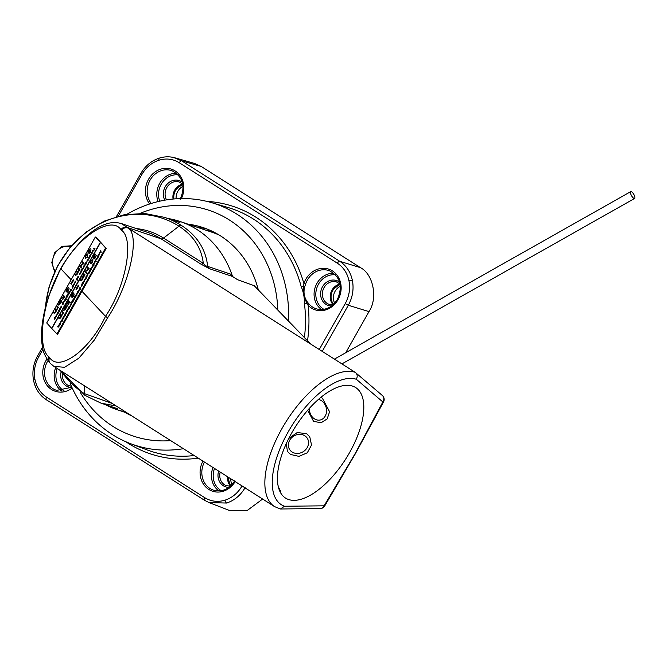 <?xml version="1.0" encoding="UTF-8"?>
<svg xmlns="http://www.w3.org/2000/svg" width="668" height="668" viewBox="0 0 668 668"><rect width="100%" height="100%" fill="white"/><g stroke="black" fill="none" stroke-linecap="round" stroke-linejoin="round"><path stroke-width="1" d="M288.735 438.492L297.21 432.547L306.62 433.682L309.768 436.797L311.522 445.038L307.288 452.804L298.922 456.361L290.522 454.449L287.465 451.485L286.255 443.635M320.899 397.36L322.368 398.161L329.591 411.755L327.145 418.919L321.149 422.744L313.576 421.383L307.697 410.277M288.551 499.505A65.447 29.868 122.4 0 0 347.752 455.735A65.447 29.868 122.4 0 0 355.718 387.582A65.447 29.868 122.4 0 0 352.687 386.146A65.447 29.868 122.4 0 0 293.486 429.916A65.447 29.868 122.4 0 0 285.512 498.069A65.447 29.868 122.4 0 0 288.551 499.505M81.964 291.256L105.494 316.306C125.676 286.822 134.56 239.478 121.626 230.335L121.042 229.717C111.698 215.672 80.486 234.86 62.8 265.53L60.83 268.761L61.314 268.586L60.83 268.761L71.15 279.75M60.83 268.761L59.076 272.11C42.201 302.52 36.815 348.02 49.031 357.004L49.607 357.622C59.31 372.477 90.088 349.723 105.494 316.306L107.598 317.843L94.255 340.137L78.924 358.106L64.612 367.291L53.933 366.415M59.076 272.11L48.781 296.033L44.689 310.395C41.408 325.216 40.648 337.231 42.418 346.433C42.635 350.984 45.073 356.428 49.716 362.749L49.716 362.749A5.235 4.96 -43.2 0 1 49.031 357.004M116.199 405.977L100.993 403.155L117.301 408.649M45.015 309.008L49.065 286.873L57.557 265.981L70.048 247.427L85.896 232.197L104.275 221.1L124.231 214.729L144.706 213.468L164.595 217.384A98.179 86.807 108.6 0 1 181.37 225.408C197.093 235.62 205.853 249.281 207.656 266.39L230.694 274.147L232.506 276.469L237.532 279.667L254.216 285.695L310.57 343.953M209.468 268.711L200.918 264.111A5.235 2.388 122.4 0 0 203.306 263.334C201.477 247.903 193.369 235.512 178.982 226.185L163.535 238.059L203.306 263.334C204.75 265.246 206.195 266.265 207.656 266.39A5.235 4.626 108.6 0 0 209.468 268.711L232.531 276.477L237.549 279.667M310.837 344.137L254.216 285.695M280.451 492.541A7.857 3.582 -57.6 0 1 280.644 491.114A63.36 28.916 -57.6 0 1 277.98 485.26M280.41 508.983L284.501 506.244L324.105 505.826A5.235 4.467 -90.6 0 1 320.231 508.557L280.41 508.983L274.565 506.62A78.54 35.847 -57.6 0 1 284.125 424.84A78.54 35.847 -57.6 0 1 355.167 372.31L128.515 228.272C140.397 236.831 128.891 286.088 107.598 317.843M121.259 223.513L128.515 228.272A5.235 4.96 -43.2 0 0 121.626 230.335M61.013 370.915A96.643 85.454 -71.4 0 0 84.277 393.577L112.174 403.422M382.338 395.481L355.167 372.31C357.397 374.088 357.781 376.41 356.336 379.274L382.864 401.961L354.9 454.023L324.105 505.826L324.69 505.977L355.042 454.282L383.532 401.969A5.235 5.235 0 0 0 382.338 395.481L382.338 395.481A5.235 4.651 130.5 0 1 382.864 401.961A5.235 0.685 28.6 0 0 383.532 401.969M49.716 362.749L50.3 363.367A5.235 4.96 -43.2 0 1 49.607 357.622M121.042 229.717A5.235 4.96 -43.2 0 1 127.939 227.654L161.138 238.835A78.54 69.447 -71.4 0 0 147.72 232.422L121.376 223.555C113.393 221.292 107.406 223.521 105.11 224.364C98.647 226.619 91.599 231.345 83.968 238.518C76.728 245.373 69.631 254.274 62.683 265.229L58.918 271.893M105.143 404.549A99.223 87.733 -71.4 0 0 116.858 409.601A99.223 87.733 -71.4 0 0 125.676 412.006M232.539 276.494A99.223 87.733 -71.4 0 0 180.176 221.525A99.223 87.733 -71.4 0 0 167.793 218.469M180.176 221.525L212.048 232.264A99.223 87.733 108.6 0 1 219.188 235.061M206.003 230.226A99.482 87.967 108.6 0 1 211.839 231.913M124.599 412.206A100.793 89.128 -71.4 0 0 131.796 415.897M245.156 487.582C240.647 495.289 234.468 500.441 226.619 503.046L209.092 502.603L204.55 500.307A2.622 1.194 122.4 0 1 204.45 500.257A2.622 1.194 122.4 0 1 204.7 497.66C210.963 501.484 217.735 502.328 224.999 500.182C232.222 497.785 237.908 493.042 242.05 485.953M173.496 157.456L181.679 160.854L339.77 261.313C346.433 265.722 350.658 272.168 352.437 280.652C353.973 289.219 352.595 297.427 348.312 305.268L345.206 303.639C349.155 296.417 350.424 288.877 349.013 280.994C347.377 273.187 343.486 267.258 337.348 263.2L179.258 162.742C172.987 158.909 166.215 158.066 158.951 160.211C151.728 162.608 146.041 167.351 141.9 174.44L118.353 216.065M42.994 349.247L38.752 356.762C34.803 363.976 33.534 371.525 34.936 379.399C36.581 387.206 40.464 393.143 46.601 397.193L204.7 497.66M174.958 157.832L194.488 163.426L201.193 166.449L181.679 160.854A2.622 1.194 122.4 0 0 179.258 162.742M309.543 304.558A20.14 17.802 -71.4 0 0 316.64 308.933C325.141 310.837 332.088 307.614 337.474 299.264C342.951 286.238 340.288 276.744 329.483 270.782A20.14 17.802 -71.4 0 0 307.38 280.059A20.14 17.802 -71.4 0 0 305.577 284.151L304.783 286.572C303.122 292.475 304.174 297.861 307.915 302.721L309.543 304.558A1.311 0.551 136.4 0 0 308.132 305.334L306.896 303.297A2.622 0.584 -7.2 0 1 304.399 303.28C304.566 297.719 303.464 292.033 301.084 286.221A2.622 0.735 165.2 0 0 303.539 286.021L303.907 283.599A21.443 18.963 108.6 0 1 305.827 279.241A21.443 18.963 108.6 0 1 332.439 270.907A21.443 18.963 108.6 0 1 338.033 299.715A21.443 18.963 108.6 0 1 308.132 305.334A130.46 115.355 108.6 0 1 307.547 340.655M126.995 214.253A127.204 112.474 108.6 0 1 211.639 202.671A127.204 112.474 108.6 0 1 288.526 320.924M345.732 352.721L368.995 311.605L348.312 305.268L322.226 351.368M337.348 263.2A2.622 1.194 122.4 0 1 339.77 261.313L360.453 267.651L201.193 166.449M262.633 499.038L247.143 510.544L229.024 510.285L209.101 502.603L204.45 500.257L46.359 399.798A2.622 1.194 122.4 0 0 46.459 399.848L204.366 500.19M360.453 267.651C373.329 274.114 378.03 298.279 368.995 311.605M183.399 448.687A127.204 112.474 108.6 0 1 130.502 443.644A127.204 112.474 108.6 0 1 70.107 383.232M258.24 289.586A100.793 89.128 -71.4 0 0 203.281 227.646A100.793 89.128 -71.4 0 0 187.925 224.139M80.093 392.016A119.071 105.285 -71.4 0 0 170.716 440.621M277.813 309.91A119.071 105.285 -71.4 0 0 140.263 213.301M207.297 229.124A100.793 89.128 -71.4 0 0 196.033 226.869A100.793 89.128 108.6 0 1 207.297 229.124M307.915 302.721L306.896 303.297C304.349 297.978 303.23 292.217 303.539 286.021L304.783 286.572M305.577 284.151L303.907 283.599A130.46 115.355 108.6 0 0 206.796 201.369M217.71 234.184A99.482 87.967 -71.4 0 0 211.556 231.813A99.482 87.967 -71.4 0 0 205.427 230.026M631.252 191.616A3.925 1.303 -119.5 0 1 634.132 195.014A3.925 1.303 -119.5 0 1 634.6 198.463A3.925 1.303 -119.5 0 1 634.082 198.479A3.925 1.303 -119.5 0 1 631.21 195.081A3.925 1.303 -119.5 0 1 630.734 191.632A3.925 1.303 -119.5 0 1 631.252 191.616M309.376 408.382A10.471 8.484 -102.4 0 0 320.874 419.821A10.471 8.484 -102.4 0 0 326.452 409.158A10.471 8.484 -102.4 0 0 318.385 399.489M288.726 442.567A10.471 9.127 -33.4 0 0 295.807 453.355A10.471 9.127 -33.4 0 0 308.19 445.222A10.471 9.127 -33.4 0 0 301.101 434.434A10.471 9.127 -33.4 0 0 288.726 442.567M340.354 286.263A11.782 10.421 -71.4 0 0 334.66 303.18M340.171 284.727A11.782 10.421 -71.4 0 0 331.762 292.784A11.782 10.421 -71.4 0 0 333.582 304.291M230.769 478.789A11.782 10.421 -71.4 0 0 232.038 484.567M228.489 477.336A11.782 10.421 -71.4 0 0 230.953 485.678M183.065 186.314A11.782 10.421 -71.4 0 0 176.135 198.797M182.882 184.777A11.782 10.421 -71.4 0 0 173.93 198.964M54.985 318.31L54.208 318.811L54.784 317.534L54.358 318.544L55.127 318.043L55.102 318.82L54.592 319.212L54.985 318.31L54.267 318.836M54.985 318.761L54.592 319.212M54.985 318.035L55.102 318.82M54.459 318.085L54.467 318.603M51.737 328.522L100.367 242.242L51.62 328.406L56.989 333.875L105.611 247.945L100.592 242.426L65.305 304.8M51.845 328.581L64.946 305.426M56.897 333.958L57.557 334.309L56.897 333.967M100.367 242.242L95.332 237.006L46.718 322.945L51.645 328.364M105.644 247.803L96.092 237.274M56.989 333.875L57.648 334.225L106.27 248.296L105.611 247.945M96.134 255.234L95.524 257.547L94.054 258.892L94.138 257.748L93.102 258.299L93.737 255.619L95.374 254.149L93.904 255.819L93.436 257.673L94.789 256.312L94.405 258.282L96.242 255.293L95.641 257.606L94.163 258.95M94.965 256.495L94.514 258.341M93.904 255.819L93.545 257.731M94.539 254.959L94.013 255.877M95.374 254.149L95.14 254.817M94.246 257.806L93.102 258.299M90.881 260.67L92.919 259.61L92.677 262.582L90.597 263.71L90.881 260.67M92.685 259.409L92.794 262.641L90.714 263.768M92.576 260.219L91.048 260.871L90.948 263.1L92.493 262.415L92.293 259.994M92.685 260.278L91.157 260.929L90.748 262.482L91.174 263.276M87.049 267.559L87.508 267.008L89.22 268.828L85.671 271.475L86.949 272.836L86.606 273.446L84.786 271.567L88.335 268.92L87.049 267.559M87.399 266.95L89.111 268.77L85.554 271.417L86.949 272.836M86.84 272.778L86.498 273.396M84.235 275.967L82.114 279.892L80.686 280.735L80.01 280.009L80.352 279.399L81.028 280.126L82.03 279.6L82.03 276.435L82.665 277.111L83.717 276.627L83.709 273.471L85.07 274.857L84.393 275.183L82.222 279.95L80.795 280.794M83.709 273.471L85.07 274.857M82.03 276.435L82.957 277.329M80.352 279.399L81.287 280.309M84.502 275.241L84.343 276.026M84.961 274.798L84.611 275.416M78.857 285.654L76.428 289.695M78.348 285.119L75.918 289.161M71.184 297.051L71.693 297.01L71.184 297.051L71.81 294.379L73.455 292.901L71.977 294.571L71.509 296.425L72.862 295.064L72.478 297.035L74.206 293.987L73.714 296.358L72.294 297.744L72.211 296.5L71.292 297.11L72.319 296.559M73.037 295.256L72.587 297.093M71.559 296.458L71.977 294.571M72.612 293.711L72.086 294.63M73.455 292.901L73.213 293.569M74.206 293.987L73.714 296.358M73.605 296.3L72.127 297.644M66.349 304.149L68.57 301.761L68.027 301.184L68.487 300.633L70.24 302.504L69.898 303.113L68.804 302.011L67.81 305.368L68.428 302.337L66.349 304.149L68.378 302.537M68.37 300.575L70.24 302.504M68.219 304.383L67.702 305.309M68.904 302.12L68.328 304.441M70.132 302.445L69.781 303.055M65.255 304.775L66.967 306.595L65.656 308.975L63.736 310.553L64.353 307.614L65.598 306.119L64.913 305.385L65.255 304.775L67.084 306.654L66.625 307.205M66.499 307.021L65.773 309.034L63.736 310.553M65.998 306.537L64.537 307.723L64.078 309.944L65.531 308.766L65.915 306.478M66.107 306.595L64.646 307.781L64.145 309.994M62.75 313.935L60.629 317.859L59.202 318.703L58.525 317.976L58.867 317.367L59.552 318.093L60.554 317.567L60.203 315.012L60.546 314.403L61.18 315.079L62.233 314.595L62.224 311.438L63.585 312.833L62.917 313.15L60.738 317.918L59.31 318.761M62.224 311.438L63.585 312.833M60.546 314.403L61.473 315.304M58.867 317.367L59.803 318.277M63.026 313.209L62.859 313.993M63.477 312.774L63.134 313.384M87.967 252.83L88.477 252.788L87.967 252.83L88.593 250.149L90.238 248.68L88.769 250.35L88.301 252.203L89.646 250.842L89.27 252.813L90.998 249.765L90.497 252.137L89.086 253.523L89.003 252.279L88.076 252.888L89.111 252.337M89.821 251.034L89.378 252.871M88.769 250.35L88.41 252.262M89.403 249.49L88.877 250.408M90.238 248.68L90.005 249.348M90.998 249.765L90.497 252.137M90.389 252.078L88.919 253.422M85.746 255.201L87.784 254.141L87.541 257.113L85.462 258.24L85.746 255.201M87.55 253.94L87.65 257.172L85.571 258.299M87.441 254.75L85.905 255.401L85.813 257.631L87.358 256.946L87.157 254.525M87.55 254.809L86.022 255.46L85.613 257.013L86.038 257.806M81.913 262.09L82.373 261.539L84.085 263.359L80.527 266.006L81.813 267.367L81.471 267.985L79.642 266.098L83.191 263.451L81.913 262.09M82.264 261.48L83.976 263.301L80.419 265.947L81.813 267.367M81.705 267.317L81.354 267.926M79.1 270.498L76.979 274.423L75.551 275.266L74.866 274.54L75.217 273.93L75.893 274.657L76.895 274.13L77.037 272.093L76.544 271.575L76.895 270.966L77.53 271.642L78.573 271.158L78.573 268.002L79.935 269.396L79.258 269.713L77.087 274.481L75.659 275.325M78.573 268.002L79.935 269.396M76.895 270.966L77.822 271.868M75.217 273.93L76.144 274.84M79.367 269.772L79.208 270.557M79.818 269.338L79.475 269.947M73.722 280.184L71.292 284.226M73.213 279.65L70.783 283.691M66.04 291.582L66.558 291.54L66.04 291.582L66.675 288.91L68.311 287.432L66.842 289.102L66.374 290.956L67.727 289.595L67.343 291.565L69.071 288.518L68.579 290.897L67.159 292.275L67.076 291.031L66.157 291.64L67.184 291.089M67.902 289.787L67.451 291.624M66.424 290.989L66.842 289.102M67.476 288.242L66.95 289.161M68.311 287.432L68.078 288.1M69.071 288.518L68.579 290.897M68.462 290.839L66.992 292.175M61.214 298.679L63.427 296.291L62.892 295.715L63.343 295.164L65.105 297.035L64.754 297.644L63.669 296.542L62.675 299.899L63.293 296.868L61.214 298.679L63.243 297.068M63.235 295.106L65.105 297.035M63.084 298.922L62.558 299.84M63.769 296.65L63.193 298.98M64.988 296.976L64.646 297.586M60.12 299.306L61.832 301.126L60.521 303.506L58.592 305.092L59.218 302.145L60.462 300.65L59.778 299.915L60.12 299.306L61.94 301.184L61.489 301.736M61.364 301.552L60.629 303.564L58.592 305.092M60.855 301.068L59.402 302.253L58.943 304.474L60.396 303.297L60.78 301.009M60.972 301.126L59.51 302.312L59.009 304.533M57.615 308.466L55.494 312.39L54.066 313.234L53.39 312.515L53.732 311.898L54.409 312.624L55.419 312.098L55.411 308.933L56.045 309.61L57.097 309.134L57.089 305.969L58.45 307.363L57.774 307.681L55.603 312.449L54.175 313.292M57.089 305.969L58.45 307.363M55.411 308.933L56.337 309.835M53.732 311.898L54.667 312.808M57.891 307.739L57.724 308.524M58.341 307.305L57.991 307.915M101.027 252.554L99.507 252.821L100.81 250.508L101.135 252.613L99.507 252.821M100.818 252.362L100.743 251.661L100.3 252.437L100.818 252.362M100.81 250.508L101.135 252.613M100.768 251.869L100.459 252.421M98.588 255.343L99.29 255.009L98.271 255.001L99.223 254.9L99.181 253.389L99.924 254.107L98.705 255.401L99.657 254.249M99.181 253.389L99.924 254.107M98.421 254.742L98.964 255.259M97.286 256.955L98.096 255.301L98.029 256.988L98.789 256.12L97.945 257.597L97.904 255.861L97.286 256.955L97.895 256.136M98.096 255.301L98.154 256.771M98.672 256.061L97.837 257.539M97.202 257.155L97.678 258.082L97.202 257.155M97.085 257.096L97.82 257.815M96.843 258.366L95.741 259.927L97.002 258.124L96.751 259.485L95.833 260.153L96.843 258.366L95.741 259.927M97.069 258.14L96.86 259.543L95.833 260.153M96.902 258.474L96.058 259.977L96.902 258.474M96.952 258.424L96.301 258.925M96.918 258.7L96.217 259.952M94.672 262.274L95.365 261.939L94.347 261.931L95.324 261.798L95.265 260.32L96.25 261.313L95.624 261.121L94.781 262.332L95.733 261.18M95.265 260.32L96.25 261.313M94.497 261.672L95.056 262.173M93.946 265.138L92.919 264.461L93.503 263.401L94.397 262.749L93.796 265.396M94.447 262.766L93.679 264.795L94.054 265.196M94.054 264.035L94.246 263.008L93.562 263.509L93.378 264.528L94.054 264.035L93.47 264.578L94.355 263.067M94.246 263.008L93.679 263.568M92.76 264.996L93.386 265.664L92.827 266.615L92.76 264.996M92.643 264.945L93.386 265.664M93.144 265.831L92.969 266.423M92.176 266.607L91.082 268.169L92.343 266.365L92.092 267.726L91.165 268.394L92.176 266.607L91.082 268.169M92.401 266.382L92.201 267.784L91.165 268.394M92.242 266.716L91.391 268.219L92.242 266.716M92.293 266.666L91.641 267.158M92.259 266.941L91.549 268.194M90.005 270.515L90.706 270.181L89.687 270.173L90.664 270.039L90.597 268.561L91.591 269.555L90.957 269.363L90.113 270.573L91.073 269.421M90.597 268.561L91.591 269.555M89.838 269.914L90.397 270.406M87.859 273.404L88.669 273.554L88.602 272.093L89.412 272.243L89.345 270.782L90.08 271.509L89.57 272.435L88.827 273.746L87.717 273.663L88.786 273.613M89.345 270.782L90.08 271.509M88.602 272.093L89.52 272.302M89.646 271.951L88.051 274.022M87.85 274.94L86.99 276.443L86.873 275.116L87.775 274.431L87.959 274.991L86.615 276.477M87.784 274.431L87.959 274.991M87.45 275.717L87.633 274.69L86.957 275.191L86.765 276.218L87.45 275.717L86.848 276.26M87.633 274.69L86.873 276.276M87.742 274.748L87.065 275.249M84.552 279.241L85.362 279.399L85.145 278.197L86.105 278.088L86.038 276.627L86.773 277.354L86.264 278.28L85.521 279.591L84.41 279.508L85.479 279.458M86.038 276.627L86.773 277.354M85.295 277.938L86.214 278.147M86.347 277.796L84.744 279.867M84.31 280.518L83.216 282.071L84.469 280.268L84.218 281.637L83.3 282.305L84.31 280.518L83.216 282.071M84.535 280.293L84.335 281.696L83.3 282.305M84.368 280.627L83.525 282.13L84.368 280.627M84.418 280.577L83.767 281.069M84.385 280.852L83.684 282.096M82.139 284.426L82.832 284.092L81.822 284.084L82.765 283.983L82.732 282.472L83.467 283.19L82.248 284.484L83.208 283.332M82.732 282.472L83.467 283.19M81.964 283.825L82.515 284.343M81.63 286.188L81.346 284.91L82.172 285.228L81.913 285.937M81.346 284.91L81.922 285.461M80.127 289.553L79.108 288.877L79.684 287.825L80.578 287.165L79.985 289.812M80.636 287.182L79.868 289.211L80.243 289.611M80.243 288.451L80.427 287.424L79.751 287.925L79.567 288.952L80.243 288.451L79.659 289.002L80.536 287.482M80.427 287.424L79.859 287.983M78.983 289.937L77.88 291.49L79.141 289.687L78.891 291.056L77.972 291.724L78.983 289.937L77.88 291.49M79.208 289.712L78.999 291.114L77.972 291.724M79.041 290.046L78.198 291.54L79.041 290.046M79.091 289.995L78.44 290.488M79.058 290.263L78.356 291.515M77.588 291.816L78.214 292.484L77.655 293.427L77.588 291.816M77.48 291.757L78.214 292.484M77.972 292.642L77.797 293.235M76.528 293.895L75.835 295.256L76.945 294.613L76.778 295.481L76.235 296.024L76.803 294.88L75.684 295.515L76.528 293.895L75.943 295.306M76.803 294.88L75.684 295.515M76.235 296.024L76.778 295.481M76.737 294.621L76.887 295.532M75.426 296.275L74.257 297.828L74.632 296.751L75.559 296.007L75.375 297.519L74.607 298.212L75.384 296.25M75.267 297.46L74.607 298.212M75.567 296.007L75.375 297.519M74.699 296.851L74.515 297.736M75.534 296.333L74.808 296.909M73.23 300.166L73.931 299.832L72.912 299.823L73.889 299.69L73.822 298.212L74.816 299.206L74.181 299.014L73.338 300.224L74.298 299.072M73.822 298.212L74.816 299.206M73.062 299.565L73.622 300.057M71.977 302.387L72.67 302.053L71.651 302.045L72.603 301.953L72.57 300.433L73.305 301.159L72.086 302.445L73.046 301.301M72.57 300.433L73.305 301.159M71.802 301.786L72.344 302.312M71.534 303.105L70.432 304.658L71.693 302.854L71.443 304.224L70.516 304.892L71.534 303.105L70.432 304.658M71.752 302.88L71.551 304.282L70.516 304.892M71.593 303.214L70.741 304.708L71.593 303.214M71.643 303.163L70.992 303.656M71.61 303.431L70.9 304.683M70.983 305.819L70.649 306.203L70.866 305.752M70.115 305.026L70.591 305.952L70.115 305.026M69.998 304.967L70.741 305.694M69.472 308.391L68.445 307.714L69.029 306.654L69.923 306.002L69.322 308.649M69.981 306.019L69.213 308.048L69.581 308.449M69.589 307.288L69.773 306.261L69.096 306.762L68.904 307.789L69.589 307.288L68.996 307.831L69.881 306.32M69.773 306.261L69.205 306.821M68.503 308.967L67.727 309.468L68.295 308.19L67.877 309.2L68.645 308.7L68.62 309.476L68.103 309.868L68.503 308.967L67.785 309.493M68.503 309.418L68.103 309.868M68.495 308.691L68.62 309.476M67.977 308.733L67.986 309.259M67.526 310.228L66.357 311.781L66.742 310.704L67.668 309.96L67.485 311.472L66.716 312.165L67.493 310.202M67.376 311.413L66.716 312.165M67.677 309.96L67.485 311.472M66.808 310.804L66.625 311.689M67.635 310.286L66.917 310.862M65.339 314.119L66.032 313.785L65.021 313.776L65.99 313.643L65.932 312.165L66.917 313.158L66.291 312.966L65.447 314.177L66.399 313.025M65.932 312.165L66.917 313.158M65.163 313.517L65.723 314.01M64.854 314.311L65.481 314.979L64.93 315.931L64.854 314.311M64.746 314.252L65.481 314.979M65.239 315.146L65.072 315.739M63.769 317.759L62.992 317.35L63.569 316.315L64.445 315.68L63.619 318.018M64.437 315.68L63.877 317.818M64.12 316.949L64.295 315.939L63.627 316.415L63.452 317.425L64.12 316.949L63.552 317.475M64.295 315.939L63.569 317.484M64.404 315.997L63.736 316.473M62.909 318.252L63.235 318.945L62.75 318.502M62.834 318.578L62.241 318.861L62.341 320.289L62.166 318.778L63.385 318.686M62.066 319.521L62.6 320.081M62.241 318.861L62.174 319.571M62.784 318.519L62.358 318.92M61.222 320.49L62.241 321.166L61.732 321.032L60.546 322.569L61.222 320.49M61.84 321.091L60.546 322.569M61.531 320.824L60.688 322.302L61.531 320.824L60.688 322.302L61.356 321.834M61.364 320.231L62.099 321.425M61.64 320.882L60.98 321.358M60.162 323.203L59.06 324.765L60.32 322.961L60.07 324.322L59.143 324.99L60.162 323.203L59.06 324.765M60.379 322.978L60.178 324.381L59.143 324.99M60.22 323.312L59.368 324.815L60.22 323.312M60.27 323.262L59.619 323.763M60.237 323.537L59.527 324.79M57.982 327.111L58.684 326.777L57.665 326.769L58.617 326.677L58.575 325.157L59.318 325.884L58.099 327.17L59.051 326.026M58.575 325.157L59.318 325.884M57.815 326.51L58.358 327.036M94.589 249.139L94.205 250.066L94.438 249.406L93.67 248.588L94.605 249.106L93.821 248.321M94.998 248.671L94.205 250.066M93.428 250.517L92.576 252.028L92.46 250.692L93.361 250.007L93.545 250.575L92.201 252.061M93.42 250.032L93.545 250.575M93.027 251.302L93.211 250.275L92.535 250.776L92.351 251.803L93.027 251.302L92.434 251.844M93.211 250.275L92.46 251.853M93.328 250.333L92.652 250.834M91.683 252.362L92.301 253.022L91.75 253.974L91.683 252.362M91.566 252.304L92.301 253.022M92.067 253.189L91.892 253.782M90.464 256.019L89.612 255.109L89.955 255.477L91.14 253.949L90.314 256.287M91.19 253.965L90.572 256.078M90.815 255.209L90.99 254.207L90.322 254.683L90.147 255.685L90.815 255.209L90.247 255.735M90.99 254.207L90.263 255.744M91.098 254.266L90.439 254.742M89.487 256.737L89.804 257.439L89.32 256.988M89.403 257.071L88.819 257.355L88.911 258.775L88.735 257.272L89.955 257.172M88.635 258.007L89.17 258.574M88.819 257.355L88.744 258.065M89.353 257.005L88.927 257.414M88.034 259.384L86.94 260.946L88.193 259.142L87.942 260.512L87.024 261.171L88.034 259.384L86.94 260.946M88.201 259.142L88.059 260.562L87.024 261.171M88.093 259.493L87.249 260.996L88.093 259.493M88.143 259.443L87.491 259.944M88.109 259.718L87.408 260.971M86.848 261.706L86.255 262.741L86.848 261.706M86.823 261.739L86.255 262.741M85.696 262.933L86.322 263.601L85.771 264.545L85.696 262.933M85.587 262.875L86.322 263.601M86.08 263.76L85.913 264.353M84.485 266.599L83.709 266.19L84.277 265.154L85.162 264.52L84.335 266.858M85.212 264.536L84.594 266.657M84.836 265.789L85.011 264.779L84.343 265.263L84.168 266.265L84.836 265.789L84.26 266.315M85.011 264.779L84.277 266.323M85.12 264.837L84.452 265.321M82.623 269.02L83.316 268.686L82.298 268.686L83.249 268.586L83.216 267.066L83.951 267.793L82.732 269.079L83.692 267.935M83.216 267.066L83.951 267.793M82.448 268.419L82.991 268.945M81.429 271.676L80.745 271.25L81.855 269.338L81.003 271.225L82.214 269.722L81.396 272.06M82.273 269.738L81.546 271.734M81.888 270.999L82.064 269.981L81.412 270.473L81.229 271.467L81.888 270.999L81.329 271.517M82.064 269.981L81.346 271.525M81.855 269.338L81.112 271.283M82.181 270.039L81.521 270.532M80.519 272.669L79.425 274.222L80.686 272.427L80.427 273.788L79.509 274.456L80.519 272.669L79.425 274.222M80.745 272.444L80.544 273.847L79.509 274.456M80.586 272.778L79.734 274.281L80.586 272.778M80.628 272.728L79.976 273.22M80.603 273.003L79.893 274.247M78.573 276.777L77.722 278.28L77.605 276.953L78.507 276.268L78.682 276.836L77.346 278.322M78.565 276.285L78.682 276.836M78.173 277.562L78.356 276.527L77.68 277.036L77.496 278.055L78.173 277.562L77.58 278.105M78.356 276.527L77.605 278.113M78.465 276.585L77.789 277.095M76.586 278.773L77.363 279.182L77.096 280.36L76.444 279.04L77.162 279.324M77.212 279.441L77.379 280.159M75.576 281.904L74.808 282.414L75.375 281.128L74.95 282.146L75.726 281.645L75.693 282.414L75.183 282.814L75.576 281.904L74.866 282.439M75.584 282.355L75.183 282.814M75.576 281.637L75.693 282.414M75.05 281.679L75.058 282.205M74.457 283.374L73.363 284.935L74.624 283.132L74.373 284.501L73.447 285.169L74.457 283.374L73.363 284.935M74.682 283.149L74.482 284.56L73.447 285.169M74.524 283.483L73.672 284.986L74.524 283.483M74.574 283.432L73.923 283.933M74.54 283.708L73.831 284.96M72.887 285.57L73.622 286.764L72.887 285.57M72.779 285.512L73.772 286.505M72.161 286.605L72.937 287.006L72.662 288.184L72.01 286.864L72.728 287.148M72.787 287.265L72.946 287.983M70.908 290.588L70.624 289.319L71.451 289.636L71.192 290.338M70.624 289.319L71.2 289.862M69.622 292.86L68.846 292.459L69.422 291.423L70.299 290.789L69.472 293.127M70.349 290.805L69.731 292.918M69.973 292.05L70.148 291.048L69.48 291.524L69.305 292.526L69.973 292.05L69.405 292.576M70.148 291.048L69.422 292.584M70.257 291.106L69.589 291.582M68.119 293.093L68.979 294.004L67.535 295.673L68.119 293.093L68.829 294.262M68.821 294.196L67.535 295.673M68.345 294.93L68.512 293.928L67.852 294.413L67.677 295.415L68.345 294.93L67.76 295.456M68.512 293.928L67.794 295.473M68.629 293.987L67.961 294.471M66.566 295.841L67.418 296.751L65.973 298.429L66.566 295.841L67.276 297.018M67.268 296.951L65.973 298.429M66.792 297.686L66.959 296.684L66.291 297.16L66.124 298.162L66.792 297.686L66.207 298.204L67.067 296.734M66.959 296.684L66.399 297.218M66.274 299.598L65.94 299.99L66.149 299.531M65.397 298.805L65.873 299.74L65.397 298.805M65.289 298.755L66.023 299.473M64.103 301.752L64.796 301.427L63.777 301.418L64.729 301.318L64.696 299.798L65.431 300.525L64.212 301.811L65.172 300.667M64.696 299.798L65.431 300.525M63.928 301.151L64.479 301.677M62.917 304.408L62.224 303.982L62.575 302.863L63.343 302.07L62.516 303.99L63.702 302.454L62.875 304.792M63.752 302.47L63.026 304.466M63.368 303.731L63.543 302.713L62.892 303.205L62.717 304.199L63.368 303.731L62.809 304.249M63.543 302.713L62.825 304.257M63.343 302.07L62.592 304.015M63.66 302.771L63.001 303.264M61.489 306.821L60.713 307.322L61.281 306.044L60.855 307.055L61.631 306.554L61.598 307.33L61.089 307.723L61.489 306.821L60.771 307.347M61.489 307.272L61.089 307.723M61.481 306.545L61.598 307.33M60.955 306.595L60.963 307.113M60.387 308.307L59.218 309.86L59.594 308.783L60.529 308.04L60.345 309.551L59.577 310.236L60.345 308.282M60.229 309.493L59.577 310.236M60.529 308.04L60.345 309.551M59.661 308.883L59.485 309.76M60.496 308.365L59.778 308.942M58.842 310.386L59.469 311.054L58.918 312.006L58.842 310.386M58.734 310.328L59.469 311.054M59.235 311.221L59.06 311.814M58.141 312.223L57.047 313.776L58.308 311.973L58.058 313.342L57.131 314.01L58.141 312.223L57.047 313.776M58.367 311.998L58.166 313.401L57.131 314.01M58.208 312.332L57.356 313.826L58.208 312.332M58.25 312.282L57.598 312.774M58.225 312.549L57.515 313.801M56.162 314.879L57.348 314.812L56.413 315.187L55.644 317.826L55.36 316.306L56.212 316.073L56.162 314.879M57.239 314.753L56.304 315.129L56.354 316.306L55.561 316.432L55.803 317.542M200.918 264.111L161.138 238.835A5.235 2.388 122.4 0 0 163.535 238.059A80.076 70.8 108.6 0 0 136.289 228.573M356.336 379.274A73.305 33.458 122.4 0 0 288.167 431.904A73.305 33.458 122.4 0 0 284.501 506.244M85.162 395.456A5.235 2.388 -57.6 0 1 84.919 395.339A5.235 2.388 -57.6 0 1 84.277 393.577L84.636 385.92M181.37 225.408A5.235 2.388 122.4 0 0 178.982 226.185A96.643 85.454 -71.4 0 0 45.407 307.447M62.525 374.189A11.807 10.438 -71.4 0 0 68.946 385.695A11.807 10.438 -71.4 0 0 69.105 385.753M228.982 487.348A13.109 11.598 108.6 0 1 218.62 471.065M336.547 281.946A11.807 10.438 -71.4 0 0 336.388 281.896A11.807 10.438 -71.4 0 0 324.089 287.557A11.807 10.438 -71.4 0 0 328.856 304.257A11.807 10.438 -71.4 0 0 329.015 304.316M164.804 200.175A13.109 11.598 108.6 0 1 165.23 186.781A13.109 11.598 108.6 0 1 182.314 182.255M226.619 503.046A2.622 1.027 -107.4 0 1 224.999 500.182M352.437 280.652A2.622 0.66 169 0 0 349.013 280.994M38.752 356.762L37.625 355.86C33.367 363.626 31.997 371.767 33.525 380.292A2.622 0.66 -11 0 1 34.936 379.399M159.594 158.107A2.622 1.027 72.6 0 0 159.326 158.107A2.622 1.027 72.6 0 0 158.951 160.211M61.656 390.997A19.773 17.485 108.6 0 1 55.72 367.55M57.231 368.511A18.462 16.324 -71.4 0 0 63.978 390.763M214.52 468.46A18.462 16.324 -71.4 0 0 221.267 490.713M218.945 490.947A19.773 17.485 108.6 0 1 213.008 467.5M321.567 309.56A19.773 17.485 108.6 0 1 316.941 283.366A19.773 17.485 108.6 0 1 333.791 273.262M335.495 274.857A18.462 16.324 -71.4 0 0 318.494 284.184A18.462 16.324 -71.4 0 0 323.888 309.326M331.612 305.952A13.109 11.598 108.6 0 1 322.51 286.731A13.109 11.598 108.6 0 1 339.603 282.213M179.258 181.997A11.807 10.438 -71.4 0 0 179.099 181.946A11.807 10.438 -71.4 0 0 166.8 187.608A11.807 10.438 -71.4 0 0 166.541 199.882M173.087 199.047A12.124 10.721 108.6 0 1 174.674 190.18A12.124 10.721 108.6 0 1 182.773 184.151L174.816 190.196L173.196 199.031M333.115 304.725A12.124 10.721 108.6 0 1 331.954 290.137A12.124 10.721 108.6 0 1 340.054 284.1L332.105 290.154L330.351 297.87L333.132 304.708M178.206 174.907A18.462 16.324 -71.4 0 0 161.213 184.226A18.462 16.324 -71.4 0 0 159.752 201.193M158.099 201.577A19.773 17.485 108.6 0 1 159.66 183.416A19.773 17.485 108.6 0 1 176.502 173.313M149.649 203.99A21.443 18.963 108.6 0 1 148.538 179.291A21.443 18.963 108.6 0 1 174.64 170.641A21.443 18.963 108.6 0 1 181.379 198.571M180.193 199.314C185.662 186.28 182.999 176.795 172.194 170.833A20.14 17.802 -71.4 0 0 150.091 180.109A20.14 17.802 -71.4 0 0 151.269 203.473M72.202 388.024A21.443 18.963 108.6 0 1 48.288 386.847A21.443 18.963 108.6 0 1 45.917 360.678A21.443 18.963 108.6 0 1 46.919 359.067M47.979 360.645A20.14 17.802 -71.4 0 0 47.47 361.497A20.14 17.802 -71.4 0 0 56.722 390.371L71.86 387.273M235.144 481.57A21.443 18.963 108.6 0 1 208.8 489.435A21.443 18.963 108.6 0 1 202.938 461.104M204.425 462.047A20.14 17.802 -71.4 0 0 214.011 490.32C222.511 492.224 229.458 489.001 234.852 480.651M304.441 337.39A127.847 113.042 -71.4 0 0 304.399 303.28M301.084 286.221A127.847 113.042 -71.4 0 0 228.072 207.523L211.639 202.671M319.262 349.489L345.206 303.639M198.279 458.139A130.46 115.355 108.6 0 1 125.86 441.757M130.502 443.644L146.526 449.714A127.847 113.042 -71.4 0 0 194.204 455.551M71.367 245.757A16.383 14.487 108.6 0 1 71.459 245.782L62.116 246.35L54.634 252.78L51.778 262.532L54.642 271.884M70.532 246.851A15.08 13.335 -71.4 0 0 55.185 253.247A15.08 13.335 -71.4 0 0 55.102 270.891M71.693 387.39A13.109 11.598 108.6 0 1 61.064 372.126M227.763 476.877L230.51 486.095A12.124 10.721 108.6 0 1 227.638 476.802M220.189 472.059A11.807 10.438 -71.4 0 0 226.235 485.644A11.807 10.438 -71.4 0 0 226.394 485.703M174.949 157.832C169.806 156.387 164.595 156.479 159.326 158.107C151.427 160.721 145.24 165.873 140.781 173.546L141.9 174.44M46.601 397.193A2.622 1.194 122.4 0 0 46.359 399.798C39.571 395.306 35.295 388.809 33.525 380.292M164.595 217.384L179.951 222.561M274.565 506.62L54.033 366.481L50.3 363.367M100.993 403.155L84.919 395.339L59.711 370.089M320.231 508.557A5.235 5.235 0 0 0 324.69 505.977M116.858 409.601L127.571 413.208M71.401 386.246L68.946 385.695M230.418 486.179L226.235 485.644M333.04 304.792L328.856 304.257M179.099 181.946L182.748 184.051M340.037 284L336.388 281.896M140.781 173.546L116.424 216.591M42.552 347.16L37.625 355.86M634.6 198.463L341.924 363.893M630.734 191.632L334.417 359.117"/></g></svg>
